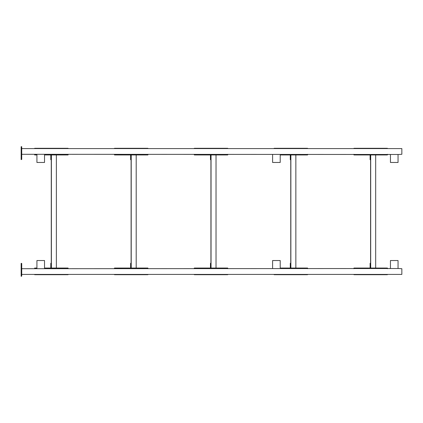 <?xml version="1.0" encoding="UTF-8"?>
<svg xmlns="http://www.w3.org/2000/svg" width="423" height="423" viewBox="0 0 423 423"><rect width="100%" height="100%" fill="white"/><g stroke="black" fill="none" stroke-linecap="round" stroke-linejoin="round"><path stroke-width="0.63" d="M21.721 148.589L401.85 148.589L401.85 154.289L399 154.48L21.721 154.289M21.15 159.423L21.721 159.423L21.15 159.614L21.15 146.686L21.721 146.686L21.15 146.876M21.721 159.423L21.721 146.876M36.928 154.48L36.928 162.464L44.526 162.464L44.526 154.48M390.445 154.48L390.445 162.464L398.048 162.464L398.048 154.48M272.608 154.48L272.608 162.464L280.211 162.464L280.211 154.48M50.808 154.955L50.808 159.709L51.273 159.709L51.273 154.955M34.644 148.589L34.644 148.304L68.098 148.304L68.098 148.589M68.098 154.289L68.098 154.955L44.526 154.955M34.644 154.289L34.644 154.955L36.928 154.955M56.37 154.955L56.37 268.045M51.389 268.045L51.389 154.955M51.273 159.709L51.273 268.045M130.633 154.955L130.633 159.709L131.104 159.709L131.104 154.955M114.474 148.589L114.474 148.304L147.923 148.304L147.923 148.589M147.923 154.289L147.923 154.955L114.474 154.955L114.474 154.289M136.195 154.955L136.195 268.045M131.215 268.045L131.215 154.955M131.104 159.709L131.104 268.045M210.464 154.955L210.464 159.709L210.929 159.709L210.929 154.955M194.3 148.589L194.3 148.304L227.748 148.304L227.748 148.589M227.748 154.289L227.748 154.955L194.3 154.955L194.3 154.289M216.026 154.955L216.026 268.045M211.045 268.045L211.045 154.955M210.929 159.709L210.929 268.045M290.289 154.955L290.289 159.709L290.76 159.709L290.76 154.955M274.125 148.589L274.125 148.304L307.579 148.304L307.579 148.589M307.579 154.289L307.579 154.955L280.211 154.955M295.851 154.955L295.851 268.045M290.871 268.045L290.871 154.955M290.76 159.709L290.76 268.045M370.114 154.955L370.114 159.709L370.585 159.709L370.585 154.955M353.956 148.589L353.956 148.304L387.405 148.304L387.405 148.589M387.405 154.289L387.405 154.955L353.956 154.955L353.956 154.289M375.677 154.955L375.677 268.045M370.696 268.045L370.696 154.955M370.585 159.709L370.585 268.045M21.721 274.411L401.85 274.411L401.85 268.711L399 268.52L21.721 268.711M21.15 276.124L21.721 276.124L21.15 276.314L21.15 263.386L21.721 263.386L21.15 263.577M21.721 276.124L21.721 263.577M36.928 268.52L36.928 260.536L44.526 260.536L44.526 268.52M390.445 268.52L390.445 260.536L398.048 260.536L398.048 268.52M272.608 268.52L272.608 260.536L280.211 260.536L280.211 268.52M370.114 268.045L370.114 263.291L370.585 263.291M353.956 274.411L353.956 274.696L387.405 274.696L387.405 274.411M353.956 268.711L353.956 268.045L387.405 268.045L387.405 268.711M290.289 268.045L290.289 263.291L290.76 263.291M274.125 274.411L274.125 274.696L307.579 274.696L307.579 274.411M280.211 268.045L307.579 268.045L307.579 268.711M210.464 268.045L210.464 263.291L210.929 263.291M194.3 274.411L194.3 274.696L227.748 274.696L227.748 274.411M194.3 268.711L194.3 268.045L227.748 268.045L227.748 268.711M130.633 268.045L130.633 263.291L131.104 263.291M114.474 274.411L114.474 274.696L147.923 274.696L147.923 274.411M114.474 268.711L114.474 268.045L147.923 268.045L147.923 268.711M50.808 268.045L50.808 263.291L51.273 263.291M34.644 274.411L34.644 274.696L68.098 274.696L68.098 274.411M44.526 268.045L68.098 268.045L68.098 268.711M36.928 268.045L34.644 268.045L34.644 268.711"/></g></svg>
